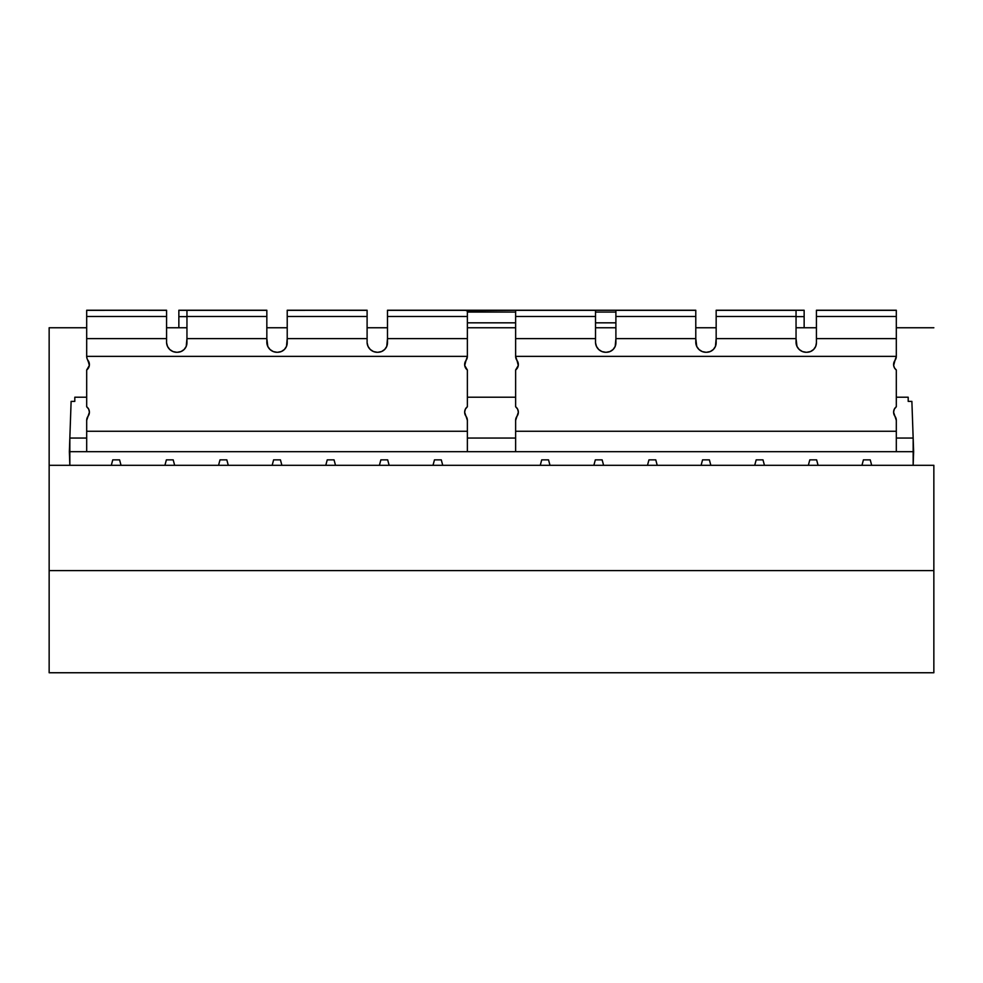 <?xml version="1.0" encoding="UTF-8"?>
<svg xmlns="http://www.w3.org/2000/svg" width="983" height="983" viewBox="0 0 983 983"><rect width="100%" height="100%" fill="white"/><g stroke="black" fill="none" stroke-linecap="round" stroke-linejoin="round"><path stroke-width="1.47" d="M896.312 327.671L896.312 326.54L896.312 327.671M896.312 310.247L816.431 310.247L896.312 310.247L896.312 312.078L896.312 310.247L896.312 312.078L896.312 310.247L825.056 310.247L896.312 310.247L896.312 356.362L515.633 356.362L515.633 310.247L595.514 310.247L515.633 310.247L595.514 310.247L595.514 316.465L595.514 310.345L515.633 310.345L515.633 338.619L595.514 338.619L595.514 316.465L515.633 316.465L595.514 316.465L595.514 342.735L595.514 338.619L515.633 338.619L515.633 356.362L516.984 360.442A6.807 6.807 0 0 1 515.633 369.977L516.284 369.411L515.633 369.977L515.633 406.753A6.807 6.807 0 0 1 516.984 416.276L515.633 420.368A6.807 6.807 0 0 1 516.984 416.276L518.348 412.196L517.636 409.149L515.633 406.753L515.633 369.977L518.287 365.492A6.807 6.807 0 0 1 517.414 367.986M796.046 327.671L796.046 326.54L796.046 327.671M796.046 310.247L804.143 310.345L796.046 310.247L796.046 312.078L796.046 310.247L716.165 310.247L796.046 310.247L796.046 316.465L796.046 310.345L716.165 310.345L716.165 342.735A9.535 9.535 0 0 1 706.63 352.258A10.211 10.211 0 0 1 695.78 342.735L695.78 310.247L615.899 310.247L695.78 310.247L695.78 316.465L615.899 316.465L615.899 342.735A9.535 9.535 0 0 1 606.364 352.258A10.211 10.211 0 0 1 595.514 342.735L596.472 346.434L598.721 349.518L601.952 351.57L605.712 352.283A10.211 10.211 0 0 0 606.364 352.258L610.013 351.533L613.097 349.469L615.174 346.385L615.899 338.619L695.78 338.619L696.738 346.434L698.987 349.518L702.218 351.57L705.978 352.283A10.211 10.211 0 0 0 706.63 352.258L710.279 351.533L713.363 349.469L715.44 346.385L716.165 338.619L796.046 338.619L796.046 316.465L716.165 316.465L716.165 310.345L796.046 310.345M796.046 330.89L796.046 326.54L796.046 330.89M896.312 369.977L894.542 367.998L896.312 369.977L895.66 369.411L896.312 369.977L896.312 406.753L894.309 409.149L893.596 412.196L894.96 416.276A6.807 6.807 0 0 1 896.312 420.368L894.96 416.276A6.807 6.807 0 0 1 893.596 412.196L893.658 411.263L893.596 412.196A6.807 6.807 0 0 1 896.312 406.753L895.599 407.355L896.312 406.753L896.312 369.977A6.807 6.807 0 0 1 894.96 360.442L896.312 356.362A6.807 6.807 0 0 1 894.96 360.442A6.807 6.807 0 0 1 894.96 360.442L893.658 365.492A6.807 6.807 0 0 1 893.633 365.271A6.807 6.807 0 0 0 895.746 369.497M896.312 439.131L896.312 435.285M896.312 330.89L896.312 326.54L896.312 330.89M806.896 352.258A10.211 10.211 0 0 1 796.046 342.735L796.046 338.619L797.004 346.434L799.253 349.518L802.484 351.57L806.244 352.283A10.211 10.211 0 0 0 806.896 352.258L810.545 351.533L813.629 349.469L815.706 346.385L816.431 342.735A9.535 9.535 0 0 1 806.896 352.258M177.419 352.258A10.211 10.211 0 0 1 176.756 352.283A10.211 10.211 0 0 0 177.419 352.258L181.069 351.533L184.153 349.469L186.217 346.385L186.954 338.619L266.835 338.619L266.835 316.465L186.954 316.465L186.954 338.619L266.835 338.619L267.794 346.434L270.042 349.518L273.274 351.57L277.022 352.283A10.211 10.211 0 0 0 277.685 352.258A10.211 10.211 0 0 1 266.835 342.735L266.835 316.465L186.954 316.465L186.954 310.345L178.857 310.345L266.835 310.345L266.835 316.465L266.835 310.247L186.954 310.247L266.835 310.247L186.954 310.345L186.954 342.735A9.535 9.535 0 0 1 177.419 352.258M69.363 451.689L69.842 465.303L69.842 438.049L86.688 438.049L69.842 438.049L71.12 401.383L74.806 401.383L74.806 397.218L86.688 397.218L74.806 397.218L74.806 401.383L71.12 401.383L69.363 451.689L515.633 451.689L467.367 451.689L467.367 420.368L466.016 416.276A6.807 6.807 0 0 1 464.652 412.196L466.016 416.276L464.652 412.196A6.807 6.807 0 0 1 467.367 406.753L467.367 369.977L465.598 367.998A6.807 6.807 0 0 1 464.713 365.504L466.016 360.442A6.807 6.807 0 0 0 467.367 356.362L467.367 310.247L387.486 310.247L467.367 310.247L387.486 310.247L387.486 316.465L387.486 310.345L467.367 310.345L467.367 316.465L387.486 316.465L387.486 338.619L467.367 338.619L467.367 316.465L387.486 316.465L387.486 342.735A9.535 9.535 0 0 1 377.951 352.258A10.211 10.211 0 0 1 377.288 352.283A10.211 10.211 0 0 0 377.951 352.258L381.601 351.533L384.685 349.469L386.749 346.385L387.486 338.619L467.367 338.619L467.367 356.362A6.807 6.807 0 0 1 467.367 356.374M86.688 451.689L86.688 431.267L467.367 431.267L86.688 431.267L86.688 451.689L467.367 451.689L86.688 451.689L467.367 451.689L467.367 420.368A6.807 6.807 0 0 0 466.016 416.276L464.652 412.196L465.364 409.149L467.367 406.753L466.655 407.355L467.367 406.753L467.367 369.977L464.713 365.492A6.807 6.807 0 0 1 464.689 365.271M89.404 412.196A6.807 6.807 0 0 0 86.688 406.753A6.807 6.807 0 0 1 89.404 412.196L88.04 416.276L89.404 412.196A6.807 6.807 0 0 1 88.04 416.276L86.688 420.368L86.688 431.267L86.688 420.368A6.807 6.807 0 0 1 88.04 416.276L89.404 412.196L88.691 409.149L86.688 406.753L86.688 369.977L87.34 369.411L86.688 369.977L86.688 406.753M367.101 330.89L367.101 326.54L367.101 330.89M367.101 316.465L367.101 310.345L287.22 310.247L287.22 342.735A9.535 9.535 0 0 1 277.685 352.258L281.335 351.533L284.419 349.469L286.483 346.385L287.22 338.619L367.101 338.619L367.101 316.465L287.22 316.465L287.22 338.619L367.101 338.619L367.101 316.465L287.22 316.465L287.22 310.345L367.101 310.247L287.22 310.247L367.101 310.247L367.101 333.372M86.688 310.247L166.569 310.247L86.688 310.247L166.569 310.345L166.569 316.465L86.688 316.465L86.688 338.619L166.569 338.619L166.569 316.465L86.688 316.465L86.688 310.345L166.569 310.247L166.569 342.735L167.528 346.434L169.776 349.518L173.008 351.57L176.756 352.283A10.211 10.211 0 0 1 166.569 342.735L166.569 338.619L86.688 338.619L86.688 310.345M367.101 327.671L367.101 326.54L367.101 327.671M467.367 312.078L515.633 312.078L467.367 312.078M466.311 310.247L516.689 310.247L466.311 310.714M677.545 310.247L627.154 310.247L677.545 310.247M178.857 310.247L178.857 316.624L186.954 316.624L178.857 316.624L178.857 327.757L178.857 310.247L250.112 310.247L178.857 310.247M896.312 327.241L896.312 326.479L896.312 327.241M732.888 310.247L804.143 310.247L732.888 310.247M896.312 327.757L896.312 326.479L896.312 327.757L933.85 327.757L896.312 327.757L896.312 316.624L896.312 327.757M467.367 451.689L913.637 451.689L896.312 451.689L913.637 451.689L911.88 401.383L908.194 401.383L908.194 397.218L896.312 397.218L908.194 397.218L908.194 401.383L911.88 401.383L913.158 438.049L896.312 438.049L913.158 438.049L913.158 465.303L913.637 451.689M933.85 465.303L49.15 465.303L49.15 327.757L86.688 327.757L49.15 327.757L49.15 465.303L933.85 465.303L933.85 672.753L49.15 672.753L49.15 570.619L933.85 570.619L49.15 570.619L49.15 465.303L49.15 672.753L933.85 672.753L933.85 465.303M816.431 327.757L796.046 327.757L816.431 327.757M716.165 327.757L695.78 327.757L716.165 327.757M615.899 327.757L595.514 327.757L615.899 327.757M515.633 327.757L467.367 327.757L515.633 327.757M387.486 327.757L367.101 327.757L387.486 327.757M287.22 327.757L266.835 327.757L287.22 327.757M186.954 327.757L166.569 327.757L186.954 327.757M515.633 397.218L467.367 397.218L515.633 397.218M467.367 438.049L515.633 438.049L467.367 438.049M379.401 465.303L380.863 459.86L387.671 459.86L389.133 465.303L387.671 459.86L380.863 459.86L379.401 465.303M272.168 465.303L273.618 459.86L280.438 459.86L281.888 465.303L280.438 459.86L273.618 459.86L272.168 465.303M226.815 459.86L228.277 465.303L226.815 459.86L220.008 459.86L226.815 459.86M433.011 465.303L434.474 459.86L441.281 459.86L442.743 465.303L441.281 459.86L434.474 459.86L433.011 465.303M164.923 465.303L166.385 459.86L173.192 459.86L174.655 465.303L173.192 459.86L166.385 459.86L164.923 465.303M218.545 465.303L220.008 459.86L218.545 465.303M119.582 459.86L121.032 465.303L119.582 459.86L112.762 459.86L119.582 459.86M325.778 465.303L327.241 459.86L334.048 459.86L335.51 465.303L334.048 459.86L327.241 459.86L325.778 465.303M111.312 465.303L112.762 459.86L111.312 465.303M602.137 459.86L603.599 465.303L602.137 459.86L595.329 459.86L602.137 459.86M593.867 465.303L595.329 459.86L593.867 465.303M540.257 465.303L541.719 459.86L548.526 459.86L549.989 465.303L548.526 459.86L541.719 459.86L540.257 465.303M709.382 459.86L710.832 465.303L709.382 459.86L702.562 459.86L709.382 459.86M762.992 459.86L764.455 465.303L762.992 459.86L756.185 459.86L762.992 459.86M870.238 459.86L871.688 465.303L870.238 459.86L863.418 459.86L870.238 459.86M655.759 459.86L657.222 465.303L655.759 459.86L648.952 459.86L655.759 459.86M701.112 465.303L702.562 459.86L701.112 465.303M861.968 465.303L863.418 459.86L861.968 465.303M754.723 465.303L756.185 459.86L754.723 465.303M808.345 465.303L809.808 459.86L816.615 459.86L818.077 465.303L816.615 459.86L809.808 459.86L808.345 465.303M647.49 465.303L648.952 459.86L647.49 465.303M515.633 451.689L896.312 451.689L896.312 420.368L896.312 431.267L515.633 431.267L896.312 431.267L896.312 451.689L515.633 451.689L515.633 420.368L515.633 451.689L896.312 451.689M804.143 316.624L804.143 310.247L804.143 316.624L796.046 316.624L804.143 316.624L804.143 327.757L804.143 316.624M86.688 327.241L86.688 326.479L86.688 327.241M467.367 322.829L515.633 322.829L467.367 322.829M615.899 322.829L595.514 322.829L615.899 322.829M615.899 312.078L595.514 312.078L615.899 312.078M573.544 310.247L623.935 310.247M570.312 310.247L519.921 310.247M166.95 344.922L166.668 343.645M166.692 343.755A10.211 10.211 0 0 0 166.913 344.775M87.032 358.525A6.807 6.807 0 0 1 87.032 358.488L89.404 364.533L88.04 360.442A6.807 6.807 0 0 1 88.028 360.429L89.342 365.492A6.807 6.807 0 0 0 89.367 365.271A6.807 6.807 0 0 1 87.254 369.497M86.688 356.374A6.807 6.807 0 0 1 86.688 356.362L87.032 358.512M466.802 369.497A6.807 6.807 0 0 1 465.61 368.011M387.179 345.107A9.535 9.535 0 0 0 387.474 343.116M387.474 343.079L387.155 345.18M367.482 344.922L367.2 343.645M367.224 343.755A10.211 10.211 0 0 0 367.445 344.775M367.101 342.735L368.06 346.434L370.308 349.518L373.54 351.57L377.288 352.283A10.211 10.211 0 0 1 367.101 342.735L367.101 338.619L367.101 342.735M286.913 345.107A9.535 9.535 0 0 0 287.208 343.116M287.208 343.079L286.901 345.18M267.216 344.922L266.934 343.645M266.958 343.755A10.211 10.211 0 0 0 267.179 344.775M186.647 345.107A9.535 9.535 0 0 0 186.942 343.116M186.942 343.079L186.635 345.18M467.367 369.977A6.807 6.807 0 0 1 466.016 360.442L464.652 364.533L467.367 356.362L86.688 356.362L86.688 338.619L86.688 356.362A6.807 6.807 0 0 0 88.04 360.442A6.807 6.807 0 0 1 86.688 369.977L89.342 365.492M86.688 356.362L467.367 356.362A6.807 6.807 0 0 1 466.016 360.442M367.114 342.895A10.211 10.211 0 0 0 367.9 346.09M368.244 346.802A10.211 10.211 0 0 0 369.94 349.149M370.726 349.887A10.211 10.211 0 0 0 372.975 351.324M374.13 351.779A10.211 10.211 0 0 0 376.636 352.27M387.486 342.735L387.486 342.735A9.535 9.535 0 0 1 386.872 346.077M378.541 352.246A9.535 9.535 0 0 0 381.06 351.742M382.104 351.312A9.535 9.535 0 0 0 384.328 349.813M385.017 349.125A9.535 9.535 0 0 0 386.614 346.704M266.848 342.895A10.211 10.211 0 0 0 267.634 346.09M267.978 346.802A10.211 10.211 0 0 0 269.674 349.149M270.46 349.887A10.211 10.211 0 0 0 272.709 351.324M273.864 351.779A10.211 10.211 0 0 0 276.37 352.27M287.22 342.735L287.22 342.735A9.535 9.535 0 0 1 286.606 346.077M278.275 352.246A9.535 9.535 0 0 0 280.794 351.742M281.838 351.312A9.535 9.535 0 0 0 284.062 349.813M284.751 349.125A9.535 9.535 0 0 0 286.348 346.704M166.582 342.895A10.211 10.211 0 0 0 167.368 346.09M167.712 346.802A10.211 10.211 0 0 0 169.408 349.149M170.194 349.887A10.211 10.211 0 0 0 172.443 351.324M173.598 351.779A10.211 10.211 0 0 0 176.104 352.27M178.009 352.246A9.535 9.535 0 0 0 180.528 351.742M181.572 351.312A9.535 9.535 0 0 0 183.796 349.813M184.485 349.125A9.535 9.535 0 0 0 186.082 346.704M186.34 346.077A9.535 9.535 0 0 0 186.954 342.735M606.953 352.246A9.535 9.535 0 0 0 609.472 351.742M610.517 351.312A9.535 9.535 0 0 0 612.741 349.813M613.429 349.125A9.535 9.535 0 0 0 615.026 346.716M615.284 346.077A9.535 9.535 0 0 0 615.899 342.772M615.899 310.247L615.899 316.465L615.899 310.345L695.78 310.345L615.899 310.345M595.526 342.883A10.211 10.211 0 0 0 596.325 346.09M596.656 346.802A10.211 10.211 0 0 0 598.352 349.149M599.139 349.887A10.211 10.211 0 0 0 601.387 351.324M602.542 351.779A10.211 10.211 0 0 0 605.049 352.27M707.219 352.246A9.535 9.535 0 0 0 709.738 351.742M710.783 351.312A9.535 9.535 0 0 0 713.007 349.813M713.695 349.125A9.535 9.535 0 0 0 715.292 346.716M715.55 346.077A9.535 9.535 0 0 0 716.165 342.772M695.792 342.883A10.211 10.211 0 0 0 696.591 346.09M696.922 346.802A10.211 10.211 0 0 0 698.618 349.149M699.405 349.887A10.211 10.211 0 0 0 701.653 351.324M702.808 351.779A10.211 10.211 0 0 0 705.315 352.27M807.485 352.246A9.535 9.535 0 0 0 810.004 351.742M811.049 351.312A9.535 9.535 0 0 0 813.273 349.813M813.961 349.125A9.535 9.535 0 0 0 815.558 346.716M815.816 346.077A9.535 9.535 0 0 0 816.431 342.772L816.431 338.619L816.431 342.735M896.312 310.345L816.431 310.345L816.431 338.619L896.312 338.619L896.312 316.465L816.431 316.465L816.431 310.345L896.312 310.345L896.312 316.465L816.431 316.465L816.431 338.619L896.312 338.619L896.312 356.362L515.633 356.362A6.807 6.807 0 0 0 516.984 360.442A6.807 6.807 0 0 1 515.633 356.362A6.807 6.807 0 0 0 515.633 356.374M796.058 342.883A10.211 10.211 0 0 0 796.857 346.09M797.188 346.802A10.211 10.211 0 0 0 798.884 349.149M799.67 349.887A10.211 10.211 0 0 0 801.919 351.324M803.074 351.779A10.211 10.211 0 0 0 805.581 352.27M516.984 360.442L518.287 365.492A6.807 6.807 0 0 0 518.311 365.271M894.542 367.998L893.658 365.492M796.046 338.619L796.046 316.465L716.165 316.465L716.165 338.619L796.046 338.619L796.046 316.465M695.78 338.619L695.78 316.465L615.899 316.465L615.899 338.619L695.78 338.619M896.312 316.465L896.312 338.619M517.39 368.011A6.807 6.807 0 0 1 516.198 369.497M896.312 438.074L896.312 439.757M816.123 345.107A9.535 9.535 0 0 0 816.418 343.128M816.418 343.079L816.111 345.18M796.427 344.922L796.144 343.645M796.169 343.755A10.211 10.211 0 0 0 796.39 344.775M715.857 345.107A9.535 9.535 0 0 0 716.152 343.128M716.152 343.079L715.845 345.18M696.161 344.922L695.878 343.645M695.903 343.755A10.211 10.211 0 0 0 696.124 344.775M615.591 345.107A9.535 9.535 0 0 0 615.886 343.128M615.886 343.079L615.579 345.18M595.895 344.922L595.612 343.645M595.637 343.755A10.211 10.211 0 0 0 595.858 344.775"/></g></svg>
